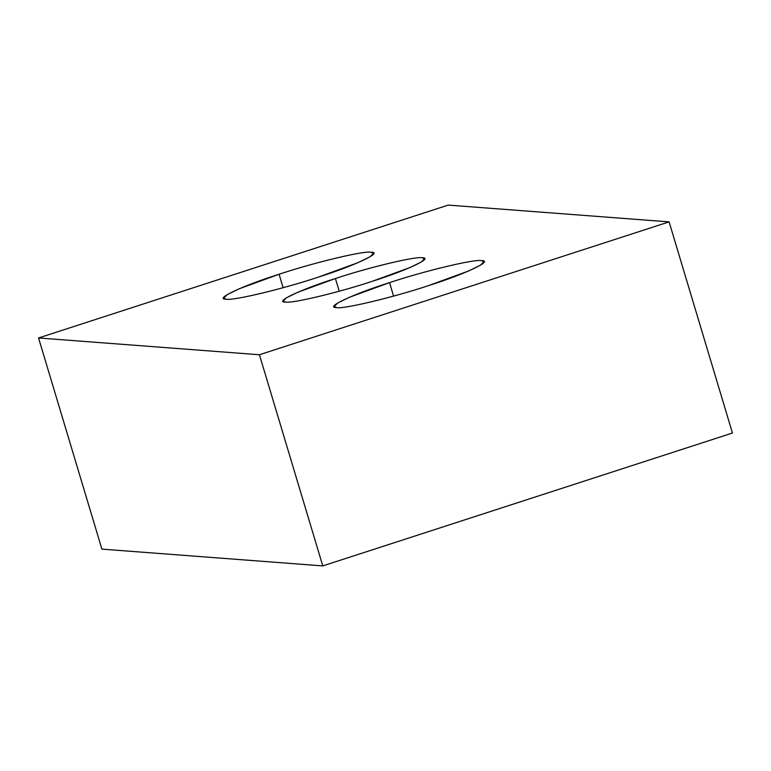 <?xml version="1.0" encoding="UTF-8"?>
<svg xmlns="http://www.w3.org/2000/svg" width="771" height="771" viewBox="0 0 771 771"><rect width="100%" height="100%" fill="white"/><g stroke="black" fill="none" stroke-linecap="round" stroke-linejoin="round"><path stroke-width="1.16" d="M339.23 291.216L335.414 278.524L297.702 292.276L286.417 297.808L283.14 301.124L285.549 302.068C291.602 303.745 339.269 292.334 372.229 281.319L409.95 267.566L421.236 262.034L424.513 258.709L422.103 257.774C416.051 256.097 368.374 267.498 335.414 278.524L339.23 291.216M283.13 287.708L279.092 274.245L239.116 288.817L227.146 294.686L223.677 298.204L226.231 299.196C232.649 300.979 283.179 288.884 318.115 277.203L358.091 262.632L370.061 256.762L373.53 253.245L370.976 252.252C364.558 250.469 314.028 262.564 279.092 274.245L283.13 287.708M393.576 296.093L389.538 282.629L349.552 297.211L337.592 303.07L334.113 306.598L336.667 307.59C343.085 309.373 393.624 297.278 428.56 285.598L468.537 271.026L480.497 265.157L483.976 261.639L481.422 260.637C475.003 258.854 424.474 270.949 389.538 282.629L393.576 296.093M669.103 221.875L259.432 354.747L322.779 565.904L732.45 433.032L669.103 221.875L732.45 433.032L322.779 565.904L259.432 354.747L38.55 337.968L101.897 549.125L322.779 565.904L101.897 549.125L38.55 337.968L448.221 205.096L669.103 221.875L448.221 205.096L38.55 337.968L259.432 354.747L669.103 221.875M389.538 282.629C424.474 270.949 475.003 258.854 481.422 260.637C494.307 260.328 465.241 274.052 428.56 285.598C393.624 297.278 343.085 309.373 336.667 307.59C323.781 307.908 352.858 294.185 389.538 282.629M279.092 274.245C314.028 262.564 364.558 250.469 370.976 252.252C383.871 251.934 354.795 265.658 318.115 277.203C283.179 288.884 232.649 300.979 226.231 299.196C213.345 299.514 242.412 285.79 279.092 274.245M335.414 278.524C368.374 267.498 416.051 256.097 422.103 257.774C434.266 257.475 406.837 270.428 372.229 281.319C339.269 292.334 291.602 303.745 285.549 302.068C273.387 302.367 300.815 289.414 335.414 278.524"/></g></svg>
